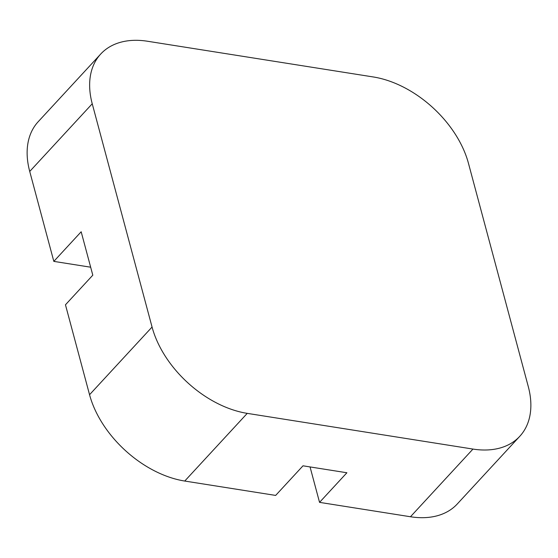 <?xml version="1.0" encoding="UTF-8"?>
<svg xmlns="http://www.w3.org/2000/svg" width="558" height="558" viewBox="0 0 558 558"><rect width="100%" height="100%" fill="white"/><g stroke="black" fill="none" stroke-linecap="round" stroke-linejoin="round"><path stroke-width="0.84" d="M472.968 449.071L247.243 413.366A90.863 59.015 -137.3 0 1 152.062 327.037L92.237 103.774A90.863 59.015 -137.3 0 1 100.726 54.021A90.863 59.015 -137.3 0 1 147.535 41.25L373.26 76.955A90.863 59.015 -137.3 0 1 468.448 163.285L528.273 386.548A90.863 59.015 -137.3 0 1 519.784 436.3A90.863 59.015 -137.3 0 1 472.968 449.071L410.465 516.75A90.863 59.015 -137.3 0 0 457.274 503.979L519.784 436.3M247.243 413.366L184.74 481.045A90.863 59.015 -137.3 0 1 89.552 394.715L65.46 304.794L92.802 275.185L81.175 231.772L53.826 261.381L29.727 171.452A90.863 59.015 -137.3 0 1 38.216 121.7L100.726 54.021M310.053 466.927L319.546 502.367L410.465 516.75M90.668 267.205L53.826 261.381M184.74 481.045L275.652 495.42L303.001 465.811L346.895 472.759L319.546 502.367M152.062 327.037L89.552 394.715M92.237 103.774L29.727 171.452"/></g></svg>
